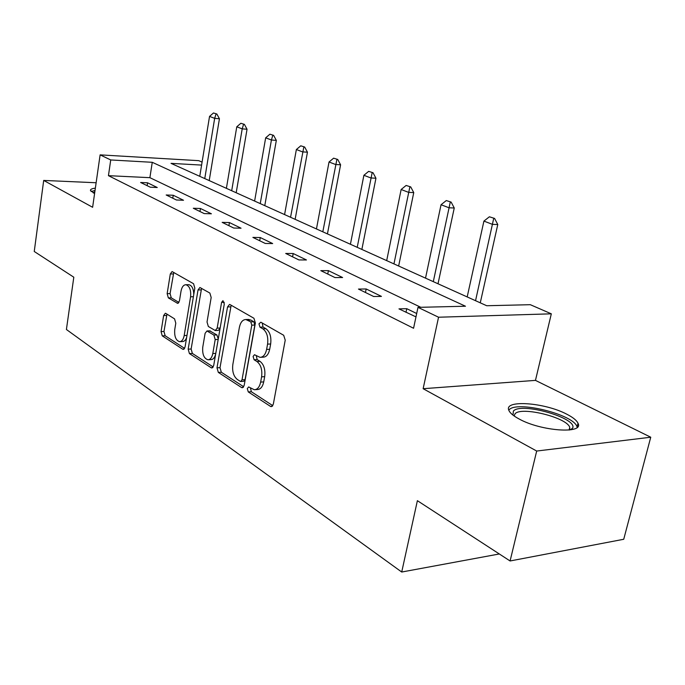 <?xml version="1.0" encoding="UTF-8"?>
<svg xmlns="http://www.w3.org/2000/svg" width="685" height="685" viewBox="0 0 685 685"><rect width="100%" height="100%" fill="white"/><g stroke="black" fill="none" stroke-linecap="round" stroke-linejoin="round"><path stroke-width="1.03" d="M247.294 388.6L248.287 391.931L270.507 406.41L271.277 406.676L273.298 404.287L285.225 340.154L283.693 335.282L260.857 322.224L258.947 323.851L259.966 327.165L262.86 328.834C266.842 331.891 268.409 336.986 267.578 344.118L266.611 349.427C265.472 354.565 263.28 357.202 260.026 357.339L254.495 354.727L253.082 356.44L254.092 359.762L256.943 361.517C260.874 364.685 262.432 369.797 261.601 376.853L260.651 382.093C259.555 387.051 257.44 389.602 254.306 389.731L248.655 386.948L247.294 388.6M250.453 387.95L251.344 391.726L272.81 405.666M262.235 323.012L263.04 327.062L265.934 328.731L262.86 328.834M256.301 355.695L257.149 359.608L260.009 361.355L256.943 361.517M95.361 188.161C91.918 188.555 90.292 189.334 90.471 190.507L94.581 193.572M519.05 418.946C540.936 431.259 584.262 434.256 578.012 423.279C576.71 420.402 572.977 417.379 566.829 414.228C544.789 402.472 503.629 399.501 508.844 410.306C509.94 412.986 513.339 415.872 519.05 418.946M165.847 313.43L165.333 313.259L163.629 315.554L161.061 331.591L162.242 335.856L182.715 349.196L183.297 349.401L185.036 347.115L194.823 288.085L193.555 283.718L172.089 271.568L170.308 273.966L167.149 293.642L168.356 297.889L177.646 303.361L179.419 301.006L181.028 291.142C181.85 287.006 183.469 284.866 185.883 284.729C189.565 285.953 191.132 289.969 190.593 296.776L184.188 335.539C183.392 339.512 181.842 341.558 179.538 341.678C175.831 340.411 174.238 336.369 174.752 329.545L175.797 323.192L174.572 318.876L165.847 313.43M420.796 307.291L149.895 177.672L108.444 175.668L110.73 159.956L100.121 154.87L198.753 160.667L202.084 162.114M510.085 560.972L536.689 451.038L650.75 437.218L623.727 539.275L510.085 560.972L417.388 500.684L401.718 572.026L66.411 329.502L73.809 277.211L34.25 251.481L43.694 180.429L92.621 207.281L100.121 154.87M650.75 437.218L535.464 380.38L423.133 388.703L536.689 451.038M423.133 388.703L438.554 317.224L417.987 307.359L465.483 306.229L152.258 162.302L110.73 159.956M108.444 175.668L413.569 328.261L417.987 307.359M216.999 367.828L218.335 372.409L241.54 387.53L242.25 387.778L244.177 385.424L255.368 322.96L253.929 318.26L230.1 304.628L229.526 304.448L227.54 306.931L216.999 367.828L220.005 367.665L221.341 372.246L243.714 386.768M211.194 367.759L189.42 353.571L188.169 349.144L198.034 289.935L199.909 287.494L209.858 293.052L211.177 297.504L207.024 322.001L208.334 326.48L215.27 330.53L217.162 328.132L221.589 302.376L222.959 300.647L224.303 303.934L213.669 365.662L211.836 367.982L211.194 367.759L212.675 367.682M96.131 182.749L43.694 180.429M401.718 572.026L499.322 553.968M416.685 313.507L406.762 308.687L398.97 308.884L415.975 316.89M381.434 296.391L366.175 288.976L358.469 289.07L373.693 296.519L381.434 296.391M342.62 277.536L328.406 270.635L320.811 270.643L334.982 277.571L342.62 277.536M306.452 259.966L293.189 253.527L285.705 253.459L298.917 259.932L306.452 259.966M272.673 243.56L260.266 237.541L252.885 237.404L265.249 243.458L272.673 243.56M241.051 228.208L229.424 222.556L222.154 222.368L233.739 228.036L241.051 228.208M211.391 213.797L200.474 208.497L193.307 208.257L204.19 213.583L211.391 213.797M183.511 200.26L173.236 195.259L166.181 194.985L176.422 199.994L183.511 200.26M157.259 187.51L147.566 182.801L140.622 182.484L150.28 187.202L157.259 187.51M201.595 165.094L171.027 163.364L486.71 305.733L530.318 304.697L551.322 313.824L438.554 317.224M535.464 380.38L551.322 313.824M149.895 177.672L152.258 162.302M406.762 308.687L406.008 312.326M366.175 288.976L365.465 292.486M328.406 270.635L327.755 274.034M293.189 253.527L292.581 256.832M260.266 237.541L259.701 240.743M229.424 222.556L228.893 225.665M200.474 208.497L199.969 211.519M173.236 195.259L172.766 198.205M147.566 182.801L147.129 185.661M255.222 389.671L257.363 389.525C260.505 389.388 262.629 386.845 263.716 381.896L260.651 382.093M260.009 361.355C263.948 364.523 265.506 369.626 264.675 376.664L263.716 381.896M260.857 357.296L263.1 357.185C266.354 357.048 268.546 354.419 269.684 349.29L266.611 349.427M265.934 328.731C269.916 331.788 271.491 336.874 270.661 343.99L269.684 349.29M231.17 305.236L220.005 367.665M240.178 381.314L240.666 381.485L242.019 379.832L251.789 325.144L250.778 321.856L245.829 319.527C242.61 319.681 240.452 322.327 239.365 327.464L232.84 364.48C232.052 371.304 233.534 376.288 237.275 379.439L240.178 381.314M240.855 381.468L243.706 381.288L245.059 379.644L242.019 379.832M248.227 319.458L250.864 320.058L253.835 321.77L254.846 325.05L245.059 379.644M213.232 366.972L192.382 353.434L189.42 353.571M201.578 288.308L191.124 349.016L192.382 353.434M215.467 330.53L218.275 330.427L220.073 328.483M202.76 347.167C202.212 354.239 203.924 358.443 207.906 359.771C210.329 359.659 211.956 357.579 212.804 353.537L215.201 339.572L213.874 335.042L206.956 330.958L205.106 333.33L202.76 347.167M208.488 359.745L210.894 359.625C213.129 359.556 214.713 357.724 215.647 354.136M218.267 338.981L216.871 334.931L213.874 335.042M209.756 330.864L216.871 334.931M180.018 341.652L182.484 341.558C184.265 341.55 185.644 340.205 186.628 337.517M193.769 294.43C193.564 288.702 191.92 285.465 188.837 284.703L188.478 284.712M173.767 272.407L170.077 293.6L171.276 297.847L178.931 302.453M166.977 314.132L163.972 331.489L165.153 335.753L184.625 348.4M480.271 302.83L497.772 224.526L492.524 224.38L483.918 221.092L467.187 296.922M494.587 218.438L489.39 216.785L494.587 218.438L497.772 224.526M475.544 300.698L493.705 218.412M483.918 221.092L489.39 216.785M512.996 415.119L513.382 411.077C521.079 401.684 579.313 418.569 572.412 428.433L571.085 429.76M569.612 429.974L569.757 427.329C566.812 417.405 521.054 406.179 515.034 413.8L514.178 415.992M577.198 427.337L576.958 426.575C573.174 414.305 516.73 400.477 509.109 409.784M95.018 190.498L91.105 191.5M93.246 192.939L94.847 191.697M438.015 283.77L454.258 207.992L449.052 207.786L441.046 204.738L425.522 278.136M451.15 202.109L446.278 200.559L451.15 202.109L454.258 207.992M433.305 281.646L450.285 202.075M441.046 204.738L446.278 200.559M398.644 266.02L413.749 192.596L408.594 192.357L401.136 189.505L386.691 260.625M410.726 186.911L406.128 185.455L410.726 186.911L413.749 192.596M393.952 263.905L409.87 186.868M401.136 189.505L406.128 185.455M361.868 249.434L375.945 178.228L370.859 177.954L363.889 175.291L350.42 244.262M373.008 172.723L368.667 171.361L373.008 172.723L375.945 178.228M357.21 247.328L372.16 172.68M363.889 175.291L368.667 171.361M327.439 233.902L340.591 164.794L335.564 164.486L329.031 161.994L316.453 228.944M337.731 159.459L333.621 158.175L337.731 159.459L340.591 164.794M322.815 231.821L336.892 159.408M329.031 161.994L333.621 158.175M295.141 219.337L307.454 152.198L302.487 151.864L296.365 149.527L284.583 214.576M304.662 147.027L300.766 145.811L304.662 147.027L307.454 152.198M290.56 217.265L303.832 146.967M296.365 149.527L300.766 145.811M264.778 205.646L276.329 140.374L271.423 140.014L265.669 137.822L254.614 201.065M273.606 135.347L269.899 134.2L273.606 135.347L276.329 140.374M260.24 203.599L271.423 140.014L272.784 135.287M265.669 137.822L269.899 134.2M236.188 192.75L247.045 129.242L242.207 128.866L236.779 126.794L226.392 188.332M244.382 124.362L240.855 123.274L244.382 124.362L247.045 129.242M231.693 190.721L242.207 128.866L243.577 124.293M236.779 126.794L240.855 123.274M209.216 180.583L219.431 118.753L214.662 118.359L209.541 116.407L199.763 176.319M216.837 114.001L213.472 112.974L216.837 114.001L219.431 118.753M204.764 178.579L214.662 118.359L216.04 113.933M209.541 116.407L213.472 112.974M251.344 391.726L248.287 391.931M263.04 327.062L259.966 327.165M257.149 359.608L254.092 359.762M264.675 376.664L261.601 376.853M270.661 343.99L267.578 344.118M272.33 406.265L270.507 406.41M230.562 306.863L227.54 306.931M243.192 387.427L241.54 387.53M221.341 372.246L218.335 372.409M254.846 325.05L251.789 325.144M253.835 321.77L250.778 321.856M250.864 320.058L247.807 320.143M191.124 349.016L188.169 349.144M201.005 289.901L198.034 289.935M220.15 328.038L217.162 328.132M224.269 302.325L221.589 302.376M215.775 353.4L212.804 353.537M218.181 339.452L215.201 339.572M210.535 331.052L207.546 331.146M186.971 335.444L184.188 335.539M193.393 296.733L190.593 296.776M178.297 303.172L177.124 303.19M171.276 297.847L168.356 297.889M170.077 293.6L167.149 293.642M173.236 273.957L170.308 273.966M184.042 349.144L182.715 349.196M165.153 335.753L162.242 335.856M163.972 331.489L161.061 331.591M166.549 315.485L163.629 315.554M578.012 423.279L577.095 426.952M248.878 319.441L245.829 319.527M209.944 330.855L206.956 330.958M188.837 284.703L185.883 284.729M569.663 429.889L572.412 428.433M569.081 430.034L569.757 427.329"/></g></svg>

